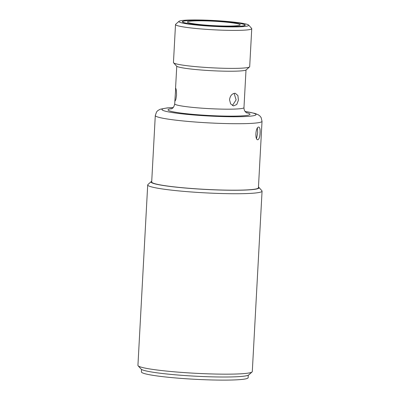 <?xml version="1.0" encoding="UTF-8"?>
<svg xmlns="http://www.w3.org/2000/svg" width="400" height="400" viewBox="0 0 400 400"><rect width="100%" height="100%" fill="white"/><g stroke="black" fill="none" stroke-linecap="round" stroke-linejoin="round"><path stroke-width="0.6" d="M248.27 375.215L248.14 377.685A53.445 4.475 -176.9 0 1 194.53 379.265A53.445 4.475 -176.9 0 1 141.405 371.905L141.54 369.435M256.535 138.55L257.67 132.76L257.4 128.11M243.39 25.92A31.495 2.635 3.1 0 0 245.25 25.14A31.495 2.635 3.1 0 0 213.945 20.8A31.495 2.635 3.1 0 0 182.35 21.73A31.495 2.635 3.1 0 0 208.325 25.74A31.495 2.635 3.1 0 0 243.39 25.92M232.43 105.55L236.12 99.855L234.1 93.365M234.77 93.28L235.285 93.305L237.895 95.545L238.42 100.155L236.77 104.47L233.555 105.91L230.625 103.89L229.53 99.69C230.145 95.855 231.89 93.72 234.77 93.28M246.825 112.98L245.58 112.04C244.5 110.95 243.965 109.475 243.97 107.61L246.005 70.02M175.72 88.315C176.24 89.045 176.515 91.35 176.535 95.24L175.88 99.365L175.085 101.005L174.94 99.775L175.72 88.315M257.945 139.71C254.76 140.56 255.485 127.125 258.63 127.045C259.795 127.18 260.28 129.15 260.08 132.96C259.865 136.84 259.15 139.09 257.945 139.71L257.75 139.715M151.73 181.29A54.08 4.53 3.1 0 0 151.265 181.575L147.93 184.55A57.26 4.795 3.1 0 0 147.705 184.94L137.935 365.37A57.26 4.795 3.1 0 0 138.115 365.785L141.11 369.095A54.08 4.53 3.1 0 0 187.78 375.74A54.08 4.53 3.1 0 0 245.75 375.9A54.08 4.53 3.1 0 0 248.735 374.925L252.07 371.955A57.26 4.795 3.1 0 0 252.295 371.565L262.065 191.135A57.26 4.795 3.1 0 0 261.885 190.72L258.89 187.405A54.08 4.53 3.1 0 0 258.46 187.07M173.215 107.53L167.11 107.92L160.225 109.225L157.89 110.53L156.605 111.865L155.29 115.505L151.69 181.98A53.445 4.475 3.1 0 0 195.76 188.785A53.445 4.475 3.1 0 0 255.27 189.09A53.445 4.475 3.1 0 0 258.425 187.76L262.025 121.29L261.13 117.555L259.96 116.045L258.215 114.735L254.82 113.375L245.065 111.42M138.115 365.785A57.26 4.795 3.1 0 0 187.53 372.815A57.26 4.795 3.1 0 0 248.915 372.985A57.26 4.795 3.1 0 0 252.07 371.955M147.705 184.94A57.26 4.795 3.1 0 0 194.925 192.23A57.26 4.795 3.1 0 0 258.685 192.555A57.26 4.795 3.1 0 0 262.065 191.135M151.265 181.575A54.08 4.53 3.1 0 0 193.425 188.675A54.08 4.53 3.1 0 0 255.865 189.14A54.08 4.53 3.1 0 0 258.89 187.405M178.995 21.305L175.66 24.275A38.175 3.195 3.1 0 0 175.51 24.535L173.455 62.52A38.175 3.195 3.1 0 0 173.575 62.795L176.57 66.11A34.995 2.93 3.1 0 0 206.765 70.41A34.995 2.93 3.1 0 0 244.275 70.51A34.995 2.93 3.1 0 0 246.205 69.88L249.54 66.91A38.175 3.195 3.1 0 0 249.69 66.65L251.75 28.665A38.175 3.195 3.1 0 0 251.63 28.39L248.635 25.075A34.995 2.93 3.1 0 0 213.96 20.51A34.995 2.93 3.1 0 0 178.995 21.305A34.995 2.93 3.1 0 0 206.275 25.895A34.995 2.93 3.1 0 0 246.675 26.195A34.995 2.93 3.1 0 0 248.635 25.075M173.575 62.795A38.175 3.195 3.1 0 0 206.515 67.485A38.175 3.195 3.1 0 0 247.435 67.6A38.175 3.195 3.1 0 0 249.54 66.91M175.51 24.535A38.175 3.195 3.1 0 0 206.99 29.395A38.175 3.195 3.1 0 0 249.495 29.615A38.175 3.195 3.1 0 0 251.75 28.665M183.505 22.405A31.175 2.61 3.1 0 0 217.335 26.22A31.175 2.61 3.1 0 0 244.93 25.12A31.175 2.61 3.1 0 0 213.94 20.83A31.175 2.61 3.1 0 0 182.67 21.75A31.175 2.61 3.1 0 0 183.505 22.405M188.14 22.565A26.405 2.21 3.1 0 0 216.795 25.795A26.405 2.21 3.1 0 0 240.165 24.86A26.405 2.21 3.1 0 0 213.92 21.225A26.405 2.21 3.1 0 0 187.435 22.005A26.405 2.21 3.1 0 0 188.14 22.565M243.97 107.61A34.675 2.905 -176.9 0 1 241.92 108.47A34.675 2.905 -176.9 0 1 197.615 107.84A34.675 2.905 -176.9 0 1 174.72 103.86C173.515 109.22 171.22 108.57 171.3 108.89M171.9 108.61A41.04 3.435 3.1 0 0 195.12 114.555A41.04 3.435 3.1 0 0 239.165 116.015A41.04 3.435 3.1 0 0 246.26 112.635M245.11 111.48A47.08 3.94 -176.9 0 1 247.515 116.4A47.08 3.94 -176.9 0 1 193.075 114.925A47.08 3.94 -176.9 0 1 173.165 107.585M155.29 115.505A53.445 4.475 3.1 0 0 190.58 121.64A53.445 4.475 3.1 0 0 258.87 122.615A53.445 4.475 3.1 0 0 262.025 121.29M174.72 103.86L174.94 99.775M175.525 88.95L176.755 66.27M244.91 25.495L244.93 25.12M182.65 22.12L182.67 21.75"/></g></svg>
